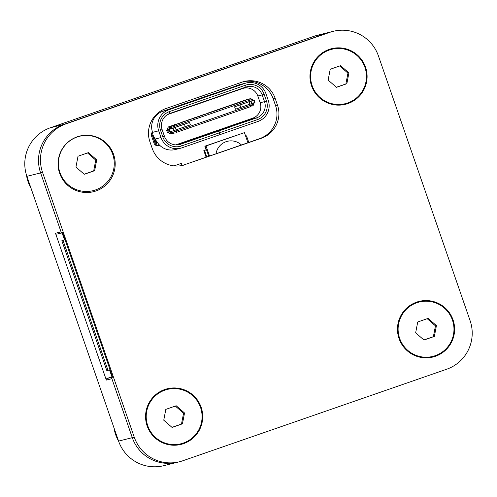 <?xml version="1.0" encoding="UTF-8"?>
<svg xmlns="http://www.w3.org/2000/svg" width="497" height="497" viewBox="0 0 497 497"><rect width="100%" height="100%" fill="white"/><g stroke="black" fill="none" stroke-linecap="round" stroke-linejoin="round"><path stroke-width="0.75" d="M62.436 232.832L64.809 239.684M109.849 369.756L112.291 376.813M64.989 239.622L61.852 240.71L106.855 370.675L108.023 370.383L63.02 240.418L61.852 240.71M65.026 239.722L63.02 240.418M110.03 369.687L108.023 370.383M157.965 145.751A3.821 3.808 76 0 0 159.264 144.838M152.324 132.146A3.821 3.808 76 0 0 151.535 135.973L154.039 143.198A3.821 3.808 76 0 0 159.624 145.205M208.777 156.306L206.51 149.759L203.838 150.597L206.112 149.858M173.987 165.886L181.318 163.376L174.062 165.899M206.51 149.759L205.64 149.976L206.093 149.808L204.845 146.199L206.044 145.95L209.541 156.046M245.655 136.172L246.512 135.861L248.786 142.428L246.506 135.867L245.63 136.097M181.318 163.376L182.064 165.526M205.118 146.18L206.367 149.79M247.922 142.726L244.431 132.637L204.845 146.199M234.77 90.939L232.764 91.821M245.12 120.814L245.767 121.125M170.185 113.415L191.233 106.153M244.431 132.637L206.044 145.95M216.009 153.797A15.283 15.233 -104 0 1 241.455 144.975M213.548 98.412L232.733 91.721M167.501 114.583L242.474 88.578A12.096 12.058 76 0 1 243.499 88.267L242.039 88.634A12.096 12.058 -104 0 0 241.014 88.938L242.474 88.578M235.715 90.609L241.014 88.938M235.771 90.758L234.795 91.001M170.16 113.353L168.123 114.223M243.499 88.267A12.096 12.058 76 0 1 257.831 96.051L260.161 102.792A12.096 12.058 76 0 1 252.725 118.18L176.677 144.559A12.096 12.058 76 0 1 175.553 144.888L175.652 144.863M246.065 120.491L246.232 120.964M180.504 143.229L180.672 143.708M241.412 144.987A15.283 15.233 76 0 0 227.34 141.322M169.322 131.985L167.408 132.544L166.576 130.133L167.775 129.717A2.547 2.541 -104 0 1 169.34 126.48L172.124 125.691M172.391 133.289A1.274 0.584 71.1 0 0 172.838 133.451L171.627 133.768A2.547 2.541 -104 0 1 168.645 132.214M174.64 124.877L181.337 122.51M187.81 120.262L181.275 122.343M194.302 118.056L187.754 120.094M200.769 115.764L194.234 117.845M207.243 113.521L200.713 115.596M207.187 113.353L247.307 99.431A2.547 2.541 -104 0 1 247.525 99.369L248.525 99.12M248.046 88.025A12.736 12.698 76 0 0 244.213 87.658M215.425 93.113L234.379 86.546M234.348 86.459L238.79 84.919A16.556 16.507 -104 0 1 240.194 84.502L246.313 82.974A16.556 16.507 76 0 0 244.909 83.39L168.862 109.769A16.556 16.507 76 0 0 158.686 130.823L161.016 137.563A16.556 16.507 76 0 0 182.026 147.802L219.873 134.668L219.245 132.867L181.405 145.994A14.643 14.599 -104 0 1 162.817 136.942L160.481 130.202A14.643 14.599 -104 0 1 169.483 111.576L169.968 113.415A12.736 12.698 76 0 0 162.14 129.611L164.47 136.352A12.736 12.698 76 0 0 180.635 144.223L218.475 131.096L219.245 132.867M246.015 87.037L245.537 85.198A14.643 14.599 -104 0 1 264.118 94.25L262.174 94.908A12.736 12.698 76 0 0 246.015 87.037L169.968 113.415M255.862 116.54A12.736 12.698 76 0 1 251.482 119.143L256.682 117.845A12.736 12.698 76 0 0 264.51 101.649L266.454 100.99A14.643 14.599 -104 0 1 257.452 119.615L256.682 117.845L216.083 131.693M257.813 96.008L262.174 94.908L264.51 101.649L260.142 102.742M168.862 109.769L162.736 111.303A16.556 16.507 -104 0 0 152.194 131.133L152.573 133.401L151.815 133.587L155.741 145.261M162.736 111.303L214.238 93.417A2.547 2.541 -104 0 1 214.455 93.355L215.356 93.125M167.775 129.717L168.75 129.475L169.384 126.816L170.347 126.232A1.274 0.584 71.1 0 0 170.073 126.884M174.565 124.666L177 124.057L170.341 126.58L169.725 129.232L168.526 129.649L189.556 122.448L170.142 129.127L170.862 126.449L171.875 125.847A1.274 1.05 71.5 0 0 171.303 127.4L248.581 100.624L248.997 101.829L249.985 101.481L249.569 100.276A1.274 1.149 -109.9 0 0 248.065 99.443L174.23 125.058A1.274 1.05 71.5 0 0 173.658 126.611L174.074 127.816M172.44 133.55L173.136 133.351L171.726 133.581L169.583 131.885M189.556 122.448L190.388 124.853L173.919 130.568L169.347 132.059L168.526 129.649L169.347 132.059M168.75 129.475L166.576 130.133M169.583 128.356L169.719 129.232L170.142 129.127M249.388 99.065L248.314 99.183A1.274 0.752 70.6 0 1 248.581 99.176M248.512 99.127L247.307 99.431M250.041 98.741L249.842 98.804A1.274 1.149 70.1 0 1 251.345 99.63L248.581 100.624L248.065 99.443L250.867 98.692L252.911 100.419L249.985 101.481M239.927 104.985L254.104 100.003L254.949 102.407L249.929 104.208L240.759 107.389L239.927 104.985L234.603 106.824L248.997 101.829M254.104 100.003L252.892 100.369M240.759 107.389L235.435 109.228L234.603 106.824M209.777 95.039L191.786 101.282M209.759 94.989L191.767 101.233M257.452 119.615L219.606 132.742L220.233 134.544L258.08 121.417A16.556 16.507 76 0 0 268.256 100.363L265.92 93.622A16.556 16.507 76 0 0 246.313 82.974M251.482 119.143L223.339 128.81M223.339 128.835L215.002 131.929L228.067 127.499L216.071 131.662M228.222 127.201L240.213 123.039L228.222 127.201M266.454 100.99L264.118 94.25M157.282 142.266L156.791 142.477L155.785 140.173L157.332 142.341A16.556 16.507 -104 0 0 175.286 149.554L180.628 148.218M155.437 140.527L156.077 142.981L155.344 143.167L152.84 135.948L153.573 135.762L155.437 140.527M156.791 142.477A16.556 16.507 -104 0 1 155.132 139.036L157.102 145.341L159.096 144.652L156.331 145.534M202.577 136.035L226.688 127.884L216.928 131.481L229.9 127.077L218.475 131.096M177.23 144.9L202.559 136.023M198.415 137.539L185.835 141.844L198.415 137.539M171.248 126.008A1.274 0.752 70.6 0 1 171.254 126.002L174.23 125.058L175.161 127.443M170.558 131.643L172.683 133.339L173.757 133.221M171.185 131.469L172.968 132.214A1.274 1.05 71.5 0 0 174.36 133.072L173.204 133.215L170.974 131.537M250.6 106.656L250.581 106.662A1.274 1.149 -109.9 0 0 251.233 105.091L253.01 104.445A1.274 1.149 70.1 0 1 252.364 106.016C253.83 104.786 254.296 103.724 253.743 102.823L253.209 105.457L252.383 106.01M215.108 97.946L214.797 97.866M215.617 97.58L215.928 97.66M223.725 94.958L223.414 94.877M245.537 85.198L169.483 111.576M186.251 103.239A2.547 2.541 -104 0 1 186.903 102.898M219.86 134.637L220.233 134.544M219.606 132.742L218.835 130.972M333.176 31.33A38.207 38.089 76 0 0 329.94 32.293L66.051 123.834A38.207 38.089 76 0 0 42.568 172.422L134.246 437.174A38.207 38.089 76 0 0 182.728 460.794L446.623 369.246A38.207 38.089 76 0 0 470.106 320.664L378.428 55.912A38.207 38.089 76 0 0 333.176 31.33L331.232 31.814A38.207 38.089 76 0 0 327.995 32.777L64.101 124.325A38.207 38.089 76 0 0 40.617 172.906L61.454 233.081L62.622 232.789L112.626 377.198L111.458 377.49L112.595 377.093L107.116 378.459A1.274 1.267 -104 0 0 106.333 380.075L111.881 378.689L132.295 437.658A38.207 38.089 76 0 0 177.547 462.241L163.824 465.67A38.207 38.089 -104 0 1 118.572 441.087L26.894 176.336A38.207 38.089 -104 0 1 50.377 127.754L314.272 36.206A38.207 38.089 -104 0 1 317.508 35.244L331.232 31.814A38.207 38.089 76 0 0 327.995 32.777L64.101 124.325A38.207 38.089 76 0 0 40.617 172.906L61.038 231.875A1.274 1.267 76 0 0 62.547 232.695M62.088 232.919L64.473 239.796M109.514 369.867L111.949 376.894M110.713 377.211A1.274 1.267 -104 0 1 110.819 377.18L107.116 378.459M106.333 380.075L55.49 233.261L61.038 231.875M61.417 232.975L57 234.081A1.274 1.267 -104 0 1 55.49 233.261M435.415 356.287A28.652 28.565 -104 0 1 397.979 323.777A28.652 28.565 -104 0 1 444.722 307.562A28.652 28.565 -104 0 1 435.415 356.287M347.906 103.569A28.652 28.565 -104 0 1 310.47 71.065A28.652 28.565 -104 0 1 357.213 54.844A28.652 28.565 -104 0 1 347.906 103.569M96.008 190.954A28.652 28.565 -104 0 1 58.571 158.444A28.652 28.565 -104 0 1 105.314 142.229A28.652 28.565 -104 0 1 96.008 190.954M183.517 443.666A28.652 28.565 -104 0 1 146.081 411.162A28.652 28.565 -104 0 1 192.83 394.947A28.652 28.565 -104 0 1 183.517 443.666M185.375 164.613A26.105 26.024 -104 0 1 152.244 148.473L149.908 141.738A26.105 26.024 -104 0 1 165.955 108.539L242.002 82.154A26.105 26.024 -104 0 1 275.133 98.294L277.469 105.035A26.105 26.024 -104 0 1 261.422 138.234L183.43 165.103A26.105 26.024 -104 0 1 182.182 165.501M111.458 377.49L132.295 437.658A38.207 38.089 76 0 0 177.547 462.241L179.492 461.756M243.25 81.756A26.105 26.024 -104 0 1 273.188 98.779L275.524 105.519A26.105 26.024 -104 0 1 259.477 138.719L183.43 165.103M312.141 85.646A28.018 27.931 76 0 0 359.66 94.846A28.018 27.931 76 0 0 343.781 48.986A28.018 27.931 76 0 0 312.141 85.646M340.594 65.666L330.207 69.269L328.138 80.098L336.457 87.323L346.85 83.713L348.919 72.891L340.594 65.666M348.919 72.891L347.943 73.134L339.699 65.977M346.85 83.713L345.875 83.962L347.943 73.134M336.382 87.255L345.875 83.962M59.944 172.614A28.018 27.931 76 0 0 107.47 181.815A28.018 27.931 76 0 0 91.591 135.961A28.018 27.931 76 0 0 59.944 172.614M88.404 152.635L78.017 156.238L75.948 167.067L84.266 174.292L94.654 170.688L96.722 159.86L88.404 152.635M96.722 159.86L95.747 160.102L87.509 152.946M94.654 170.688L93.678 170.931L95.747 160.102M84.186 174.223L93.678 170.931M147.752 425.743A28.018 27.931 76 0 0 195.278 434.943A28.018 27.931 76 0 0 179.398 389.089A28.018 27.931 76 0 0 147.752 425.743M176.211 405.763L165.824 409.366L163.755 420.195L172.074 427.42L182.461 423.817L184.53 412.988L176.211 405.763M184.53 412.988L183.561 413.231L175.317 406.074M182.461 423.817L181.492 424.059L183.561 413.231M171.999 427.352L181.492 424.059M399.65 338.364A28.018 27.931 76 0 0 447.176 347.558A28.018 27.931 76 0 0 431.297 301.704A28.018 27.931 76 0 0 399.65 338.364M428.11 318.384L417.722 321.988L415.654 332.816L423.972 340.035L434.359 336.432L436.428 325.603L428.11 318.384M436.428 325.603L435.453 325.852L427.209 318.695M434.359 336.432L433.384 336.674L435.453 325.852M423.891 339.967L433.384 336.674M31.069 188.388A38.207 38.089 -104 0 1 26.459 175.006M113.993 427.861A38.207 38.089 76 0 0 118.578 441.106M206.137 157.226L203.838 150.597L206.131 157.226M204.522 150.429L206.795 156.996M213.772 98.356L191.463 106.091M220.419 129.903L220.295 129.431M205.901 134.42L206.025 134.892M178.448 144.77L180.635 144.223L181.405 145.994M171.477 125.847L169.34 126.48M167.551 129.891L168.384 132.301M174.913 130.233L175.323 131.425A1.274 1.05 71.5 0 0 176.733 132.277L250.563 106.669L176.733 132.277L176.416 131.053L172.968 132.214M174.062 133.153L174.372 133.066M249.227 98.953L248.096 99.338M247.394 99.512L248.314 99.183M238.79 84.919L244.909 83.39M216.046 92.896L215.207 93.175A2.547 2.541 -104 0 1 215.338 93.132M214.238 93.417L215.207 93.175M157.462 142.54L156.462 142.887M151.815 133.587L152.591 133.32L151.815 133.587M162.14 129.611L160.481 130.202M162.817 136.942L164.47 136.352M154.567 138.023L153.486 138.402M154.319 140.806L155.399 140.434M156.095 142.906L155.344 143.167M152.393 132.395L158.686 130.823M249.829 104.246L250.246 105.439L176.416 131.053L176 129.854M184.424 124.238L185.257 126.642M176.093 129.823L175.261 127.418M173.086 128.164L173.919 130.568M170.191 131.817L169.359 129.406M168.943 129.543L169.775 131.953M171.303 127.4L170.347 129.058M250.823 103.898L251.233 105.091L250.246 105.439L250.563 106.669A1.274 1.274 0 0 0 250.581 106.662M252.793 100.462L251.345 99.63M249.09 101.804L249.929 104.208M251.904 103.513L251.072 101.108M253.88 100.09L254.712 102.494M253.01 104.445L253.625 102.867M161.016 137.563L155.132 139.036M329.94 32.293L314.272 36.206M42.568 172.422L26.894 176.336M134.246 437.174L118.572 441.087M66.051 123.834L50.377 127.754M259.477 138.719L261.422 138.234M275.524 105.519L277.469 105.035M273.188 98.779L275.133 98.294M223.327 128.891L223.613 128.276M202.024 135.768L202.621 136.072M172.142 125.685L171.204 126.021M170.57 131.693L170.918 132.326M171.422 132.836L172.285 133.264M173.546 133.283L174.143 133.134M169.62 127.977L170.154 126.785M248.059 99.35L249.631 98.853M248.413 99.151L248.916 99.058M249.991 98.754C251.706 98.804 252.681 99.357 252.911 100.419M254.116 100.003L254.949 102.407M187.748 102.705L187.251 102.885"/></g></svg>
